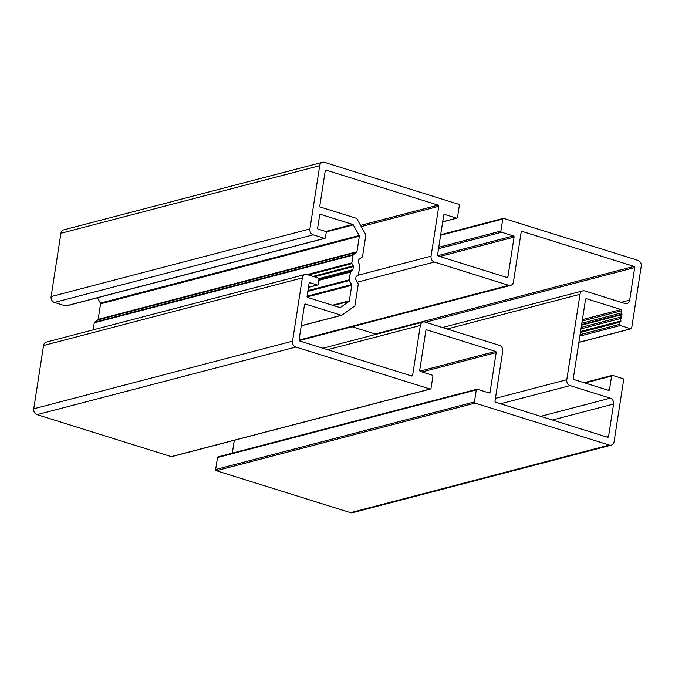 <?xml version="1.0" encoding="UTF-8"?>
<svg xmlns="http://www.w3.org/2000/svg" width="675" height="675" viewBox="0 0 675 675"><rect width="100%" height="100%" fill="white"/><g stroke="black" fill="none" stroke-linecap="round" stroke-linejoin="round"><path stroke-width="1.01" d="M341.297 315.259L305.454 304.054A0.97 0.802 75.4 0 0 304.509 304.72L299.076 339.82A0.97 0.802 75.4 0 0 299.734 340.993L411.674 375.992A0.97 0.802 75.4 0 0 412.619 375.325L420.339 325.451A4.835 4.025 -104.6 0 1 423.141 322.026A4.835 4.025 -104.6 0 1 425.073 322.085L499.432 345.338A4.835 4.025 -104.6 0 1 502.732 351.211L495.011 401.085A0.97 0.802 75.4 0 0 495.669 402.258L607.61 437.265A0.97 0.802 75.4 0 0 608.555 436.59L613.592 404.03A4.835 4.025 75.4 0 0 610.293 398.157L570.097 385.594A4.835 4.025 -104.6 0 1 566.798 379.713L580.019 294.283A4.835 4.025 -104.6 0 1 582.82 290.866A4.835 4.025 -104.6 0 1 584.752 290.925L624.949 303.488A4.835 4.025 75.4 0 0 626.881 303.548A4.835 4.025 75.4 0 0 629.682 300.13L634.719 267.57A0.97 0.802 75.4 0 0 634.061 266.397L522.121 231.398A0.97 0.802 75.4 0 0 521.176 232.065L513.456 281.939A4.835 4.025 -104.6 0 1 510.663 285.365A4.835 4.025 -104.6 0 1 508.722 285.306L434.371 262.052A4.835 4.025 -104.6 0 1 431.063 256.179L438.784 206.305A0.97 0.802 75.4 0 0 438.126 205.132L326.185 170.125A0.97 0.802 75.4 0 0 325.24 170.8L319.807 205.9A0.97 0.802 75.4 0 0 320.465 207.073L356.307 218.278A0.97 0.802 -104.6 0 1 356.839 218.725L365.698 234.487A0.97 0.802 -104.6 0 1 365.833 235.212L362.543 256.483A0.97 0.802 -104.6 0 1 362.205 257.065L358.973 259.36A0.97 0.802 75.4 0 0 358.636 259.934L358.332 261.9A0.97 0.802 75.4 0 0 358.467 262.626L359.733 264.87A0.97 0.802 -104.6 0 1 359.868 265.604L358.501 274.43A0.97 0.802 -104.6 0 1 358.163 275.003L356.349 276.294A0.97 0.802 75.4 0 0 356.012 276.877L355.708 278.834A0.97 0.802 75.4 0 0 355.843 279.56L358.104 283.567A0.97 0.802 -104.6 0 1 358.239 284.302L354.94 305.564A0.97 0.802 -104.6 0 1 354.603 306.146L341.904 315.166A0.97 0.802 -104.6 0 1 341.297 315.259L301.261 325.713M375.764 334.403A0.97 0.802 75.4 0 0 375.266 334.007L352.139 326.776M307.074 274.539L318.33 278.058A0.97 0.802 -104.6 0 1 318.988 279.231L318.203 284.31A0.97 0.802 -104.6 0 1 317.258 284.985L310.019 282.724A0.97 0.802 75.4 0 0 309.074 283.399L307.074 296.325A0.97 0.802 75.4 0 0 307.733 297.498L339.871 307.547A0.97 0.802 75.4 0 0 340.478 307.454L349.026 301.396A0.97 0.802 75.4 0 0 349.355 300.814L351.759 285.28A0.97 0.802 75.4 0 0 351.624 284.555L349.372 280.547A0.97 0.802 -104.6 0 1 349.237 279.821L350.426 272.118A0.97 0.802 -104.6 0 1 350.764 271.536L352.578 270.253A0.97 0.802 75.4 0 0 352.915 269.671L353.396 266.583A0.97 0.802 75.4 0 0 353.261 265.857L351.996 263.613A0.97 0.802 -104.6 0 1 351.861 262.879L353.05 255.184A0.97 0.802 -104.6 0 1 353.388 254.602L356.619 252.307A0.97 0.802 75.4 0 0 356.957 251.733L359.362 236.199A0.97 0.802 75.4 0 0 359.227 235.474L353.27 224.876A0.97 0.802 75.4 0 0 352.738 224.421L320.6 214.38A0.97 0.802 75.4 0 0 319.655 215.047L317.655 227.981A0.97 0.802 75.4 0 0 318.313 229.154L325.552 231.415A0.97 0.802 -104.6 0 1 326.211 232.588L325.426 237.668A0.97 0.802 -104.6 0 1 324.473 238.343L313.225 234.824A4.835 4.025 -104.6 0 1 309.918 228.952L319.714 165.679A4.835 4.025 -104.6 0 1 322.507 162.262A4.835 4.025 -104.6 0 1 324.447 162.321L458.688 204.297A0.97 0.802 -104.6 0 1 459.346 205.47L457.49 217.477A0.97 0.802 -104.6 0 1 456.545 218.152L444.69 214.447A0.97 0.802 75.4 0 0 443.737 215.114L437.594 254.829A0.97 0.802 75.4 0 0 438.252 256.002L506.984 277.493A0.97 0.802 75.4 0 0 507.929 276.826L514.08 237.111A0.97 0.802 75.4 0 0 513.413 235.938L501.559 232.225A0.97 0.802 -104.6 0 1 500.901 231.052L502.757 219.046A0.97 0.802 -104.6 0 1 503.702 218.371L637.942 260.348A4.835 4.025 -104.6 0 1 641.25 266.22L631.673 328.101A0.97 0.802 -104.6 0 1 630.72 328.776L620.274 325.51A0.97 0.802 -104.6 0 1 619.616 324.337L619.954 322.144A0.97 0.802 -104.6 0 1 620.899 321.469L620.983 320.929A1.451 1.207 -104.6 0 1 621.034 318.414A0.97 0.802 75.4 0 0 621.262 316.938A1.451 1.207 -104.6 0 1 621.962 314.618L622.046 314.077A0.97 0.802 -104.6 0 1 621.38 312.905L621.726 310.711A0.97 0.802 75.4 0 0 621.059 309.538L586.499 298.73A0.97 0.802 75.4 0 0 585.546 299.396L573.32 378.371A0.97 0.802 75.4 0 0 573.986 379.544L608.546 390.352A0.97 0.802 75.4 0 0 609.5 389.677L611.609 376.059A0.97 0.802 -104.6 0 1 612.554 375.384L623 378.65A0.97 0.802 -104.6 0 1 623.666 379.823L614.081 441.712A4.835 4.025 -104.6 0 1 611.288 445.129A4.835 4.025 -104.6 0 1 609.348 445.07L475.107 403.093A0.97 0.802 -104.6 0 1 474.449 401.92L476.305 389.914A0.97 0.802 -104.6 0 1 477.25 389.239L489.105 392.943A0.97 0.802 75.4 0 0 490.058 392.276L496.201 352.561A0.97 0.802 75.4 0 0 495.543 351.388L426.811 329.898A0.97 0.802 75.4 0 0 425.866 330.564L419.723 370.28A0.97 0.802 75.4 0 0 420.382 371.452L432.236 375.165A0.97 0.802 -104.6 0 1 432.894 376.338L431.038 388.344A0.97 0.802 -104.6 0 1 430.093 389.019L295.852 347.043A4.835 4.025 -104.6 0 1 292.545 341.17L302.341 277.898A4.835 4.025 -104.6 0 1 305.134 274.48A4.835 4.025 -104.6 0 1 307.074 274.539M430.481 389.028L171.686 456.638A0.97 0.802 -104.6 0 1 171.298 456.629L37.058 414.652A4.835 4.025 -104.6 0 1 33.75 408.78L43.546 345.507A4.835 4.025 -104.6 0 1 46.339 342.09L305.134 274.48M232.31 453.119L234.293 440.286M611.288 445.129L352.493 512.738A4.835 4.025 -104.6 0 1 350.553 512.679L216.312 470.703A0.97 0.802 -104.6 0 1 215.654 469.53L217.51 457.523A0.97 0.802 -104.6 0 1 218.067 456.84L476.862 389.23M622.046 314.077L581.639 324.633M620.983 320.929L580.584 331.484M324.861 238.351L66.066 305.961A0.97 0.802 -104.6 0 1 65.678 305.952L54.43 302.434A4.835 4.025 -104.6 0 1 51.123 296.561L60.919 233.288A4.835 4.025 -104.6 0 1 63.712 229.871L322.507 162.262M93.158 329.856L94.255 322.793A0.97 0.802 -104.6 0 1 94.593 322.211L97.824 319.916A0.97 0.802 75.4 0 0 98.162 319.343L100.567 303.809A0.97 0.802 75.4 0 0 100.432 303.083L97.445 297.768M305.454 304.054L304.737 304.239M326.185 170.125L325.468 170.319M438.126 205.132L360.577 225.382M438.784 206.305L361.243 226.564M431.063 256.179L357.683 275.349M434.371 262.052L357.32 282.184M508.722 285.306L299.067 340.073M522.121 231.398L521.404 231.584M634.061 266.397L375.266 334.007M634.719 267.57L425.512 322.228M629.682 300.13L621.245 302.332M580.019 294.283L447.154 328.995M566.798 379.713L495.433 398.36M570.097 385.594L500.504 403.768M610.293 398.157L540.692 416.34M613.592 404.03L552.437 420.01M608.555 436.59L606.867 437.029M420.339 325.451L327.544 349.692M412.619 375.325L410.932 375.764M302.341 277.898L43.546 345.507M292.545 341.17L33.75 408.78M295.852 347.043L37.058 414.652M430.093 389.019L171.298 456.629M426.811 329.898L426.094 330.083M495.543 351.388L419.934 371.14M496.201 352.561L421.968 371.95M490.058 392.276L488.371 392.715M476.305 389.914L217.51 457.523M474.449 401.92L215.654 469.53M475.107 403.093L216.312 470.703M609.348 445.07L350.553 512.679M611.609 376.059L585.031 382.995M609.5 389.677L607.812 390.116M586.499 298.73L585.773 298.915M621.059 309.538L582.415 319.629M621.726 310.711L582.196 321.038M621.38 312.905L581.858 323.232M621.262 316.938L581.217 327.4M621.034 318.414L580.989 328.877M619.954 322.144L580.433 332.463M619.616 324.337L580.087 334.657M620.274 325.51L579.876 336.066M630.72 328.776L578.905 342.318M502.757 219.046L440.623 235.28M500.901 231.052L438.758 247.286M501.559 232.225L438.539 248.687M513.413 235.938L437.813 255.682M514.08 237.111L439.838 256.5M507.929 276.826L506.242 277.265M444.69 214.447L443.964 214.633M456.545 218.152L442.707 221.763M319.714 165.679L60.919 233.288M309.918 228.952L51.123 296.561M313.225 234.824L54.43 302.434M324.473 238.343L65.678 305.952M320.6 214.38L319.882 214.566M352.738 224.421L325.713 231.483M353.27 224.876L326.126 231.964M359.227 235.474L100.432 303.083M359.362 236.199L100.567 303.809M356.957 251.733L98.162 319.343M356.619 252.307L97.824 319.916M353.388 254.602L94.593 322.211M353.05 255.184L94.255 322.793M351.861 262.879L307.15 274.565M351.996 263.613L308.475 274.978M353.261 265.857L312.972 276.387M353.396 266.583L314.297 276.801M352.915 269.671L318.887 278.564M352.578 270.253L319.005 279.028M350.764 271.536L318.895 279.863M350.426 272.118L318.811 280.378M349.237 279.821L307.96 290.604M349.372 280.547L307.834 291.398M351.624 284.555L307.091 296.19M351.759 285.28L307.15 296.941M349.355 300.814L332.454 305.227M349.026 301.396L333.307 305.497M340.478 307.454L340.014 307.581M310.019 282.724L309.302 282.909M317.258 284.985L308.475 287.28M341.685 315.267L301.244 325.831M510.663 285.365L299.236 340.597M582.82 290.866L442.471 327.527M423.141 322.026L322.861 348.224M612.166 375.376L584.094 382.708M621.793 314.651L581.563 325.156M620.511 321.46L580.517 331.906M631.108 328.793L578.888 342.436M503.314 218.363L440.708 234.714M456.933 218.16L442.69 221.881M317.647 284.993L308.458 287.398"/></g></svg>
